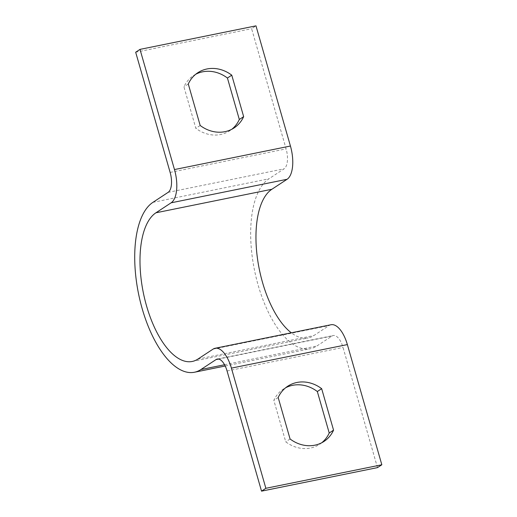 <?xml version="1.0" encoding="UTF-8"?>
<svg xmlns="http://www.w3.org/2000/svg" width="517" height="517" viewBox="0 0 517 517"><rect width="100%" height="100%" fill="white"/><g stroke="black" fill="none" stroke-linecap="round" stroke-linejoin="round"><path stroke-width="0.39" stroke-dasharray="2.58 1.94" d="M377.488 467.62L343.029 347.437A16.512 7.341 -101.5 0 0 333.239 335.533A16.512 7.341 -101.5 0 0 332.024 336.037L316.837 346.015A88.064 39.156 78.5 0 1 310.381 348.716A88.064 39.156 78.5 0 1 256.18 277.765A88.064 39.156 78.5 0 1 268.892 178.804L284.079 168.833A16.512 7.341 -101.5 0 0 286.095 148.883L251.63 28.7L255.973 25.85M135.674 52.23L251.63 28.7M195.743 74.254A33.023 29.12 56.7 0 0 193.5 75.566A33.023 29.12 56.7 0 0 183.942 86.843L195.833 128.319A33.023 29.12 56.7 0 0 229.768 130.769A33.023 29.12 56.7 0 0 231.862 129.237M331.048 324.741A27.517 12.234 -101.5 0 0 329.032 325.587L313.845 335.565A77.059 34.264 78.5 0 1 308.19 337.931A77.059 34.264 78.5 0 1 291.304 332.806M321.761 442.746A33.023 29.12 -123.3 0 1 319.661 444.284A33.023 29.12 -123.3 0 1 285.733 441.828L273.842 400.358A33.023 29.12 -123.3 0 1 283.4 389.081A33.023 29.12 -123.3 0 1 285.636 387.763M278.178 397.508L273.842 400.358M290.076 438.978L285.733 441.828M200.176 125.469L195.833 128.319M188.285 83.993L183.942 86.843M170.132 172.413L286.095 148.883M168.122 192.363L284.079 168.833M152.935 202.341L268.892 178.804M224.559 364.743L316.837 346.015M218.588 359.057L332.024 336.037M227.066 370.973L343.029 347.437M213.069 349.117L329.032 325.587M197.882 359.095L313.845 335.565M225.205 366.004L310.381 348.716M217.276 359.063L333.239 335.533M192.234 361.461L308.19 337.931M287.736 386.231L283.4 389.081M324.004 441.434L319.661 444.284M234.104 127.919L229.768 130.769M197.837 72.716L193.5 75.566"/><path stroke-width="0.78" d="M290.431 146.027L255.973 25.85L140.01 49.38L174.475 169.563L290.431 146.027A27.517 12.234 -101.5 0 1 287.077 179.283L271.89 189.261A77.059 34.264 78.5 0 0 257.408 258.08A77.059 34.264 78.5 0 0 291.304 332.806M200.176 125.469A33.023 29.12 56.7 0 0 234.104 127.919A33.023 29.12 56.7 0 0 243.656 116.642L231.765 75.172A33.023 29.12 56.7 0 0 197.837 72.716A33.023 29.12 56.7 0 0 188.285 83.993L200.176 125.469M174.475 169.563A27.517 12.234 -101.5 0 1 171.121 202.813L155.934 212.791A77.059 34.264 78.5 0 0 144.812 299.375A77.059 34.264 78.5 0 0 192.234 361.461A77.059 34.264 78.5 0 0 197.882 359.095L213.069 349.117A27.517 12.234 -101.5 0 1 215.091 348.277A27.517 12.234 -101.5 0 1 231.409 368.117L265.867 488.3L261.531 491.15L227.066 370.973A16.512 7.341 -101.5 0 0 217.276 359.063A16.512 7.341 -101.5 0 0 216.067 359.567L200.88 369.545A88.064 39.156 78.5 0 1 194.424 372.246A88.064 39.156 78.5 0 1 140.223 301.295A88.064 39.156 78.5 0 1 152.935 202.341L168.122 192.363A16.512 7.341 -101.5 0 0 170.132 172.413L135.674 52.23L140.01 49.38M231.862 129.237A33.023 29.12 56.7 0 0 239.319 119.492L227.428 78.022A33.023 29.12 56.7 0 0 195.743 74.254M265.867 488.3L381.83 464.77L347.366 344.587A27.517 12.234 -101.5 0 0 331.048 324.741L215.091 348.277M285.636 387.763A33.023 29.12 -123.3 0 1 317.328 391.531L329.219 433.007A33.023 29.12 -123.3 0 1 321.761 442.746M261.531 491.15L377.488 467.62L381.83 464.77M290.076 438.978L278.178 397.508A33.023 29.12 -123.3 0 1 287.736 386.231A33.023 29.12 -123.3 0 1 321.664 388.681L333.555 430.157A33.023 29.12 -123.3 0 1 324.004 441.434A33.023 29.12 -123.3 0 1 290.076 438.978M321.664 388.681L317.328 391.531M333.555 430.157L329.219 433.007M243.656 116.642L239.319 119.492M231.765 75.172L227.428 78.022M200.88 369.545L224.559 364.743M216.067 359.567L218.588 359.057M231.409 368.117L347.366 344.587M155.934 212.791L271.89 189.261M171.121 202.813L287.077 179.283M194.424 372.246L225.205 366.004"/></g></svg>
